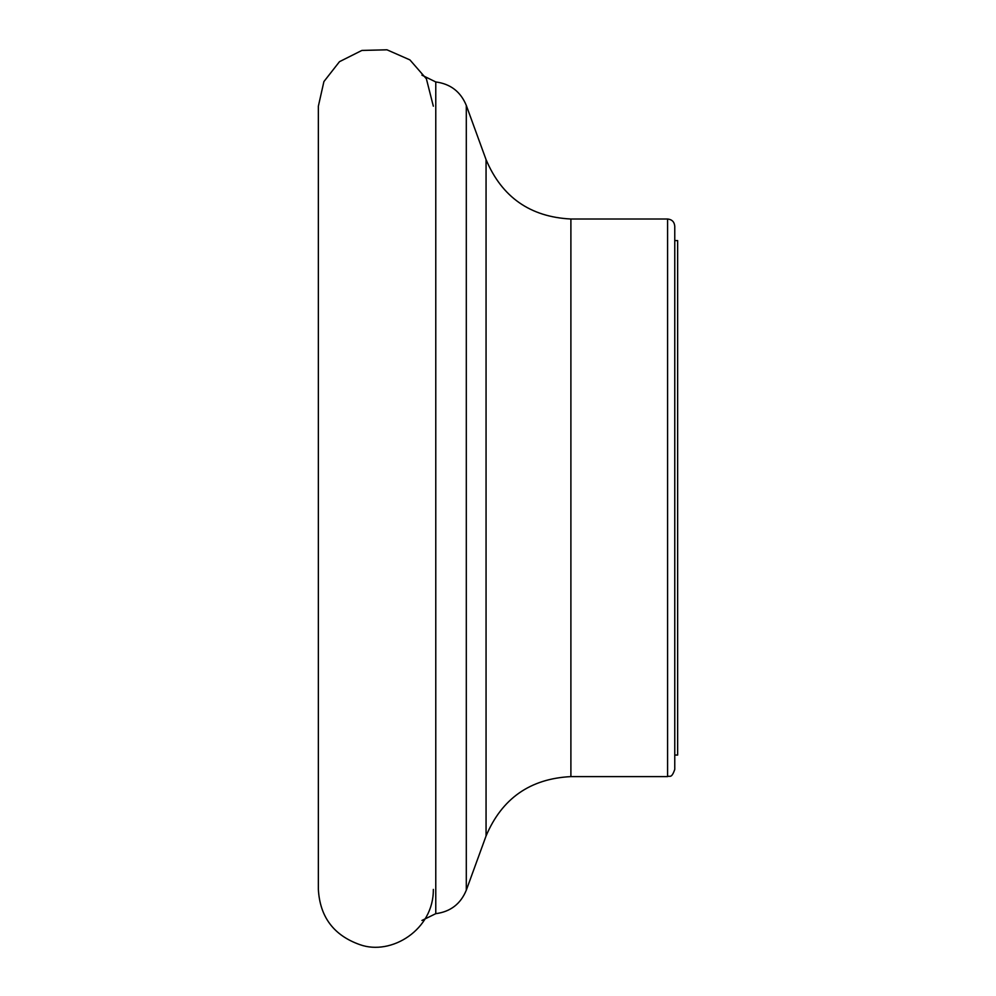 <?xml version="1.0" encoding="UTF-8"?>
<svg xmlns="http://www.w3.org/2000/svg" width="996" height="996" viewBox="0 0 996 996"><rect width="100%" height="100%" fill="white"/><g stroke="black" fill="none" stroke-linecap="round" stroke-linejoin="round"><path stroke-width="1.49" d="M421.93 920.453L435.775 913.668C450.478 911.738 460.662 903.907 466.302 890.187L486.06 835.98L486.06 159.634L466.302 105.427C460.662 91.719 450.478 83.888 435.775 81.958L421.93 75.161M677.641 755.055L677.641 240.571L674.765 240.571L674.765 755.055L677.641 755.055M667.581 219.008L667.581 776.606C669.71 775.224 671.341 779.245 674.765 769.422L674.765 226.204C674.342 221.834 671.939 219.444 667.581 219.008L570.895 219.008C530.196 216.966 501.922 197.171 486.06 159.634M466.302 890.187L466.302 105.427M435.775 913.668L435.775 81.958M667.581 776.606L570.895 776.606L570.895 219.008M486.06 835.98C501.909 798.456 530.196 778.66 570.895 776.606M433.335 106.199L426.388 78.809L409.916 59.897L386.958 49.8L361.884 50.435L339.474 61.69L323.912 81.572L318.359 106.199L318.359 889.416C319.953 916.98 333.772 935.381 359.793 944.619C391.391 956.098 433.77 929.579 433.335 889.416M318.359 497.813L318.359 889.416"/></g></svg>
